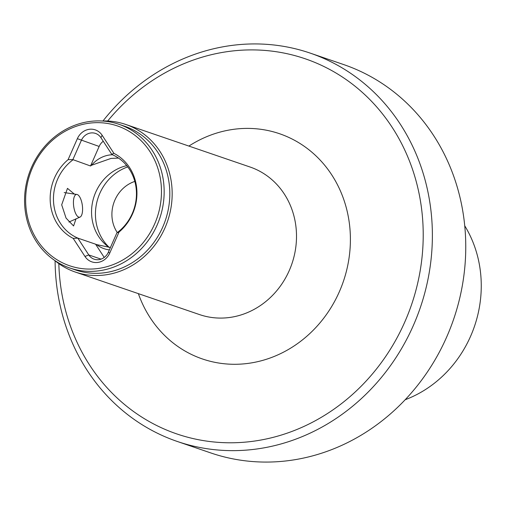 <?xml version="1.0" encoding="UTF-8"?>
<svg xmlns="http://www.w3.org/2000/svg" width="506" height="506" viewBox="0 0 506 506"><rect width="100%" height="100%" fill="white"/><g stroke="black" fill="none" stroke-linecap="round" stroke-linejoin="round"><path stroke-width="0.76" d="M109.378 249.882A29.924 27.21 108.9 0 1 96.665 244.626A45.154 41.056 108.9 0 1 95.583 244.189L77.911 238.136L73.187 238.377L84.976 256.466A15.597 14.181 -71.1 0 0 97.86 262.431A15.597 14.181 -71.1 0 0 109.751 253.063L119.011 232.077L117.057 232.76A45.154 41.056 108.9 0 0 136.354 190.654A45.154 41.056 108.9 0 0 111.997 154.551L111.737 154.279L113.92 153.356L102.13 135.26A15.597 14.181 -71.1 0 0 89.252 129.302A15.597 14.181 -71.1 0 0 77.361 138.669L68.095 159.649L72.864 159.624L90.53 165.981A45.154 41.056 108.9 0 1 91.535 165.26A29.924 27.21 -71.1 0 1 109.562 154.994A29.924 27.21 -71.1 0 1 112.49 154.76M77.956 238.332L88.771 254.935A12.315 11.195 -71.1 0 0 94.173 259.192A12.315 11.195 -71.1 0 0 98.942 259.641A12.315 11.195 -71.1 0 0 108.328 252.247L116.829 232.994M110.428 247.497L96.665 244.626M310.216 53.117L343.599 64.547A205.234 186.606 108.9 0 1 463.768 276.409A205.234 186.606 108.9 0 1 290.159 460.422A205.234 186.606 108.9 0 1 210.635 452.883L177.252 441.453A205.234 186.606 -71.1 0 0 256.776 448.993A205.234 186.606 -71.1 0 0 431.928 221.419A205.234 186.606 -71.1 0 0 310.216 53.117A205.234 186.606 -71.1 0 0 230.692 45.578A205.234 186.606 -71.1 0 0 102.965 120.985M55.091 260.799A205.234 186.606 -71.1 0 0 55.54 273.151A205.234 186.606 -71.1 0 0 177.252 441.453M98.253 268.477A73.882 67.178 108.9 0 1 25.806 205.177A73.882 67.178 108.9 0 1 88.86 123.249A73.882 67.178 108.9 0 1 161.306 186.55A73.882 67.178 108.9 0 1 98.253 268.477M99.189 270.773A75.938 69.044 108.9 0 1 69.765 267.984A75.938 69.044 108.9 0 1 25.3 189.592A75.938 69.044 108.9 0 1 89.537 121.51A75.938 69.044 108.9 0 1 118.961 124.299A75.938 69.044 108.9 0 1 163.425 202.691A75.938 69.044 108.9 0 1 99.189 270.773M118.961 124.299L124.621 126.234A75.938 69.044 108.9 0 1 169.08 204.626A75.938 69.044 108.9 0 1 104.85 272.709A75.938 69.044 108.9 0 1 75.419 269.919L69.765 267.984M54.496 260.305A77.987 70.91 -71.1 0 0 75.223 272.019A77.987 70.91 -71.1 0 0 105.444 274.885A77.987 70.91 -71.1 0 0 171.414 204.962A77.987 70.91 -71.1 0 0 125.747 124.457A77.987 70.91 -71.1 0 0 102.187 121.01M111.737 154.279L100.922 137.676A12.315 11.195 -71.1 0 0 95.52 133.426A12.315 11.195 -71.1 0 0 90.751 132.97A12.315 11.195 -71.1 0 0 81.365 140.364L72.864 159.624M118.493 158.081L110.972 158.435L91.535 165.26M74.338 194.07L67.475 188.358L61.688 204.822L66.058 218.099L73.579 225.967L75.989 218.896M103.256 141.256A12.315 11.195 -71.1 0 0 99.144 146.455L90.53 165.981M58.835 263.639A198.257 180.262 -71.1 0 0 59.189 271.33A198.257 180.262 -71.1 0 0 253.588 441.194A198.257 180.262 -71.1 0 0 422.782 221.356A198.257 180.262 -71.1 0 0 301.835 57.665A198.257 180.262 -71.1 0 0 107.664 121.029M405.179 399.734A114.932 104.502 -71.1 0 0 464.736 225.79M113.92 153.356A47.203 42.921 108.9 0 1 119.011 232.077M73.187 238.377A47.203 42.921 108.9 0 1 68.095 159.649M95.583 244.189L104.223 257.446M109.188 247.428A45.154 41.056 108.9 0 1 92.642 201.742A45.154 41.056 108.9 0 1 126.747 165.639M77.911 238.136A45.154 41.056 108.9 0 1 53.554 202.033A45.154 41.056 108.9 0 1 72.851 159.928M109.296 247.44A47.203 42.921 108.9 0 1 96.728 202.678A47.203 42.921 108.9 0 1 127.746 166.91M134.817 181.414A32.839 29.854 -71.1 0 0 117.297 232.577M81.725 214.93A11.493 4.352 -97.8 0 1 80.037 217.087A11.493 4.352 -97.8 0 1 74.508 210.325A11.493 4.352 -97.8 0 1 74.293 196.745A11.493 4.352 -97.8 0 1 76.925 194.456A11.493 4.352 -97.8 0 1 81.814 202.52A11.493 4.352 -97.8 0 1 81.725 214.93M101.048 259.135L88.771 254.935L84.976 256.466M75.223 272.019L199.554 314.593A77.987 70.91 -71.1 0 0 229.775 317.458A77.987 70.91 -71.1 0 0 295.751 247.535A77.987 70.91 -71.1 0 0 250.084 167.024L125.747 124.457M188.89 146.076A119.036 108.233 108.9 0 1 233.418 129.353A119.036 108.233 108.9 0 1 350.139 231.343A119.036 108.233 108.9 0 1 248.554 363.333A119.036 108.233 108.9 0 1 138.366 293.638M99.144 146.455L77.361 138.669M100.922 137.676L102.13 135.26M108.328 252.247L109.751 253.063M80.037 217.087L68.949 222.039M76.925 194.456L64.205 192.571"/></g></svg>
